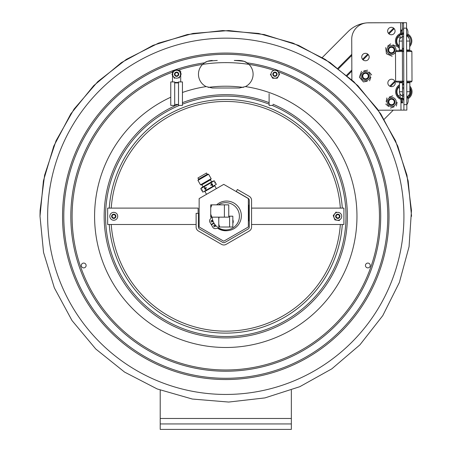 <?xml version="1.0" encoding="UTF-8"?>
<svg xmlns="http://www.w3.org/2000/svg" width="452" height="452" viewBox="0 0 452 452"><rect width="100%" height="100%" fill="white"/><g stroke="black" fill="none" stroke-linecap="round" stroke-linejoin="round"><path stroke-width="0.68" d="M342.311 208.106A116.819 116.819 0 0 0 225.78 99.485A116.819 116.819 0 0 0 109.254 208.106M109.254 224.497A116.819 116.819 0 0 0 225.78 333.118A116.819 116.819 0 0 0 342.311 224.497M222.542 230.136A14.204 14.204 0 0 1 218.695 228.616M215.389 225.989A14.204 14.204 0 0 1 214.632 225.107M213.587 223.593A14.204 14.204 0 0 1 213.372 223.215M212.581 221.553A14.204 14.204 0 0 1 212.197 220.457M116.616 213.564A3.949 3.949 0 0 0 109.972 215.203A3.949 3.949 0 0 0 114.718 220.135A3.949 3.949 0 0 0 116.616 213.564M112.226 217.785A2.141 2.141 0 0 0 115.825 216.898A2.141 2.141 0 0 0 113.254 214.22A2.141 2.141 0 0 0 112.226 217.785M339.446 220.599L334.898 219.881L333.248 215.581L336.147 211.999M336.378 212.615A3.949 3.949 0 0 0 335.311 219.373A3.949 3.949 0 0 0 341.695 216.92A3.949 3.949 0 0 0 336.378 212.615M338.565 218.299A2.141 2.141 0 0 0 339.141 214.638A2.141 2.141 0 0 0 335.678 215.966A2.141 2.141 0 0 0 338.565 218.299M335.717 216.299A2.074 2.074 0 0 1 338.83 214.502A2.074 2.074 0 0 1 338.83 218.101A2.074 2.074 0 0 1 335.717 216.299A2.074 2.074 0 0 1 337.797 214.225A2.074 2.074 0 0 1 339.87 216.299A2.074 2.074 0 0 1 337.797 218.378A2.074 2.074 0 0 1 335.717 216.299A2.074 2.074 0 0 0 338.83 218.101A2.074 2.074 0 0 0 338.83 214.502A2.074 2.074 0 0 0 335.717 216.299A2.074 2.074 0 0 0 337.797 218.378A2.074 2.074 0 0 0 339.87 216.299A2.074 2.074 0 0 0 337.797 214.225A2.074 2.074 0 0 0 335.717 216.299M337.797 217.937A1.638 1.638 0 0 1 336.373 215.48A1.638 1.638 0 0 1 339.215 215.48A1.638 1.638 0 0 1 337.797 217.937M111.689 216.299A2.074 2.074 0 0 1 114.808 214.502A2.074 2.074 0 0 1 114.808 218.101A2.074 2.074 0 0 1 111.689 216.299A2.074 2.074 0 0 1 113.768 214.225A2.074 2.074 0 0 1 115.842 216.299A2.074 2.074 0 0 1 113.768 218.378A2.074 2.074 0 0 1 111.689 216.299A2.074 2.074 0 0 0 114.808 218.101A2.074 2.074 0 0 0 114.808 214.502A2.074 2.074 0 0 0 111.689 216.299A2.074 2.074 0 0 0 113.768 218.378A2.074 2.074 0 0 0 115.842 216.299A2.074 2.074 0 0 0 113.768 214.225A2.074 2.074 0 0 0 111.689 216.299M113.768 217.937A1.638 1.638 0 0 1 112.35 215.48A1.638 1.638 0 0 1 115.187 215.48A1.638 1.638 0 0 1 113.768 217.937M247.837 63.404L244.08 61.308A156.07 156.07 0 0 0 234.289 60.466L239.334 60.466C242.837 60.726 245.413 61.523 247.074 62.845L248.95 64.382A13.769 13.769 0 0 1 245.402 86.592L239.334 88.004L245.312 86.637A13.769 13.769 0 0 0 245.402 86.592A131.182 131.182 0 0 1 356.306 229.413A131.182 131.182 0 0 1 219.22 347.322A131.182 131.182 0 0 1 170.76 97.214M239.334 88.004L212.231 88.004L206.157 86.592A13.769 13.769 0 0 0 206.248 86.637M182.45 92.479A131.182 131.182 0 0 1 206.157 86.592A13.769 13.769 0 0 1 202.615 64.382L204.49 62.845C206.14 61.523 208.717 60.732 212.231 60.466L207.485 61.308L204.564 62.8M244.08 61.308L239.334 60.466M367.849 263.075A2.407 2.407 0 0 1 369.928 266.68A2.407 2.407 0 0 1 365.764 266.68A2.407 2.407 0 0 1 367.849 263.075M83.716 267.883A2.407 2.407 0 0 1 81.631 264.273A2.407 2.407 0 0 1 85.795 264.273A2.407 2.407 0 0 1 83.716 267.883M47.635 216.299A178.144 178.144 0 0 1 314.852 62.026A178.144 178.144 0 0 1 314.852 370.578A178.144 178.144 0 0 1 47.635 216.299M291.348 390.121L291.348 423.936L160.211 423.936L160.211 390.121M160.211 423.936L160.211 429.4L291.348 429.4L291.348 423.936M393.263 110.158L384.194 119.255M390.511 86.513L395.121 81.885M347.255 75.733L351.848 71.128M363.058 59.879L368.284 54.635M388.963 33.877L394.189 28.634M337.949 68.201L351.78 54.319M383.223 22.769L369.081 22.781A30.052 30.052 0 0 0 367.465 22.843M322.27 57.54L348.096 31.617A30.052 30.052 0 0 1 365.724 23.001M384.324 22.764L398.997 22.707M346.667 75.224L351.842 70.032M362.515 59.319L367.719 54.099M388.426 33.318L393.63 28.097M338.576 68.676L351.786 55.415M389.743 86.191L394.794 81.117M248.131 198.326A2.288 2.288 0 0 1 249.278 200.309A2.288 2.288 0 0 0 248.131 198.326L236.266 191.473L237.407 189.495L249.278 196.349A4.571 4.571 0 0 1 251.561 200.309L251.561 227.04A4.571 4.571 0 0 1 249.278 231L226.13 244.362A4.571 4.571 0 0 1 221.553 244.362L198.405 231A4.571 4.571 0 0 1 196.117 227.04L196.117 213.333L198.405 213.333L198.405 227.04A2.288 2.288 0 0 0 199.547 229.017L222.7 242.385A2.288 2.288 0 0 0 224.983 242.385A2.288 2.288 0 0 1 222.7 242.385M249.278 200.309L249.278 227.04A2.288 2.288 0 0 1 248.131 229.017L224.983 242.385M196.117 224.497L107.649 224.497L107.649 208.106L198.134 208.106L198.134 213.333M251.561 224.497L343.916 224.497L343.916 208.106L251.561 208.106M218.389 204.852A13.628 13.628 0 0 1 237.582 209.485A13.628 13.628 0 0 1 232.594 228.102A13.628 13.628 0 0 1 212.18 217.146M223.751 241.198L199.146 226.989L199.146 198.575L223.751 184.371L248.357 198.575L248.357 226.989L223.751 241.198M213.152 223.339A14.458 14.458 0 0 0 213.259 223.531A14.458 14.458 0 0 0 213.372 223.717M214.333 225.136A14.458 14.458 0 0 0 215.316 226.277M217.96 228.458A14.458 14.458 0 0 0 227.593 230.644M211.327 216.61A14.458 14.458 0 0 0 211.361 217.35M211.909 220.373A14.458 14.458 0 0 0 212.406 221.796M216.621 204.852A14.82 14.82 0 0 1 238.786 224.203A14.82 14.82 0 0 1 219.717 229.023A5.464 5.464 0 0 0 215.858 228.576A2.735 2.735 0 0 1 212.824 227.294L211.412 224.847L214.09 223.305M213.869 222.926L211.191 224.469L209.937 222.294A2.735 2.735 0 0 1 210.287 219.084A5.464 5.464 0 0 0 211.525 216.853M212.242 221.921A0.831 0.831 0 0 1 210.999 221.203A0.831 0.831 0 0 1 212.242 220.48A0.831 0.831 0 0 1 212.242 221.921M214.977 226.65A0.831 0.831 0 0 1 213.734 225.932A0.831 0.831 0 0 1 214.977 225.215A0.831 0.831 0 0 1 214.977 226.65M212.785 181.173L214.367 180.834L211.626 181.84L201.858 187.484L200.773 188.682L201.858 187.484M214.717 182.676L214.937 183.054L214.717 182.676L215.152 182.275L214.316 180.828L210.813 182.851L212.83 186.348L206.315 190.111L205.135 188.06L206.197 187.597L206.411 187.975L205.485 188.665M205.135 188.06L204.055 186.755L210.813 182.851M200.795 188.637L204.055 186.755L206.072 190.252L202.812 192.134L200.795 188.637M212.677 184.359L212.457 183.981L212.677 184.359L212.242 184.761L211.056 182.71M215.152 182.275L216.333 184.326L213.078 186.207L212.242 184.761M198.637 179.235L197.919 177.986L206.53 173.014L207.253 174.263M216.316 188.659L214.79 185.755L204.824 191.512L206.575 194.287M201.829 184.834L210.508 179.828L211.163 178.693L200.518 184.834L201.829 184.834M208.598 174.24L207.287 174.24L198.603 179.252L197.948 180.388L208.598 174.24L211.163 178.693M197.948 180.388L200.518 184.834M211.35 185.179L211.084 184.721M211.994 184.902L210.931 185.365L210.717 184.987L211.649 184.297M203.016 186.812L201.863 184.817M202.411 190.286L202.197 189.908L202.411 190.286L201.982 190.687M204.457 188.603L204.671 188.981L204.457 188.603L204.886 188.201M211.892 184.156L212.457 183.981M215.497 182.879L214.937 183.054M201.632 190.083L202.197 189.908M205.236 188.806L204.671 188.981M248.577 205.022L248.577 220.542L248.577 205.022M248.577 220.977L248.577 220.542L248.577 220.977M248.577 219.887L248.577 218.768L248.577 219.887M248.577 214.18L248.577 213.395L248.577 214.18M248.577 214.485L248.577 213.372L248.577 214.485M248.577 213.519L248.577 214.514L248.577 213.519M248.577 215.192L248.577 216.31L248.577 215.192M248.577 217.22L248.577 218.107L248.577 217.22M248.577 217.553L248.577 216.994L248.577 217.553M248.577 217.124L248.577 218.084L248.577 217.124M248.577 209.751L248.577 207.157L248.577 209.751M248.577 209.519L248.577 207.157L248.577 209.519M248.577 209.214L248.577 207.157L248.577 209.214M248.577 207.547L248.577 210.434L248.577 207.547M248.577 207.491L248.577 210.434L248.577 207.491M273.048 105.389L269.109 105.389L269.109 93.666M174.692 82.902L178.517 82.902M170.76 81.942L174.692 81.942L174.692 105.389L170.76 105.389L170.76 81.942M180.704 81.942L180.704 71.263A7.102 7.102 0 0 0 172.506 71.263L172.506 81.942M174.692 82.462L178.517 82.462M182.45 81.942L178.517 81.942L178.517 105.389L182.45 105.389L182.45 81.942M176.11 72.67L175.896 72.348L175.167 72.823L175.376 73.151M175.043 74.733L174.715 74.942L175.195 75.676L175.517 75.461M177.099 75.795L177.308 76.122L178.043 75.642L177.834 75.32M178.167 73.738L178.489 73.529L178.015 72.795L177.692 73.009M177.981 73.343A1.638 1.638 0 0 1 176.692 75.874A1.638 1.638 0 0 1 175.144 73.49A1.638 1.638 0 0 1 177.981 73.343M178.342 73.1A2.074 2.074 0 0 0 174.754 73.292A2.074 2.074 0 0 0 176.715 76.309A2.074 2.074 0 0 0 178.342 73.1A2.074 2.074 0 0 0 174.754 73.292A2.074 2.074 0 0 0 176.715 76.309A2.074 2.074 0 0 0 178.342 73.1M273.748 73.128L273.403 72.953L273.008 73.732L273.353 73.908M273.85 75.444L273.675 75.789L274.454 76.185L274.63 75.84M276.166 75.343L276.511 75.518L276.906 74.738L276.562 74.563M276.065 73.026L276.24 72.682L275.466 72.286L275.285 72.631M275.703 72.772A1.638 1.638 0 0 1 275.85 75.608A1.638 1.638 0 0 1 273.319 74.32A1.638 1.638 0 0 1 275.703 72.772M275.901 72.388A2.074 2.074 0 0 0 272.884 74.343A2.074 2.074 0 0 0 276.087 75.976A2.074 2.074 0 0 0 275.901 72.388A2.074 2.074 0 0 0 272.884 74.343A2.074 2.074 0 0 0 276.087 75.976A2.074 2.074 0 0 0 275.901 72.388M389.121 97.118L392.794 95.83L389.121 97.118M397.093 102.214L396.376 106.039L397.093 102.214M394.155 106.813L390.477 108.101L394.155 106.813M388.692 106.57L385.742 104.033L388.692 106.57M386.177 101.717L386.901 97.892L386.177 101.717M388.155 98.971A4.588 4.588 0 0 1 395.969 100.446A4.588 4.588 0 0 1 390.788 106.474A4.588 4.588 0 0 1 388.155 98.971M395.5 52.195A4.588 4.588 0 0 1 387.759 52.805A4.588 4.588 0 0 1 390.534 45.556A4.588 4.588 0 0 1 395.884 51.178M388.454 48.776A3.243 3.243 0 0 0 391.816 53.279A3.243 3.243 0 0 0 394.037 48.115A3.243 3.243 0 0 0 388.454 48.776M386.432 53.794L392.172 56.263L386.432 53.794L385.697 47.59L386.432 53.794M387.579 46.183L390.703 43.855L387.579 46.183M392.861 44.782L396.438 46.319L392.861 44.782M368.493 79.563A4.588 4.588 0 0 1 361.012 76.874A4.588 4.588 0 0 1 367.08 71.738A4.588 4.588 0 0 1 368.493 79.563M363.431 73.58A3.243 3.243 0 0 0 364.431 79.111A3.243 3.243 0 0 0 368.719 75.484A3.243 3.243 0 0 0 363.431 73.58M359.38 77.168L363.414 81.936L359.38 77.168L361.493 71.286L359.38 77.168M367.244 81.247L363.414 81.936L367.244 81.247M363.809 70.868L367.64 70.179L363.809 70.868M369.16 71.975L371.674 74.953L369.16 71.975M370.877 77.162L369.561 80.829L370.877 77.162M365.775 73.309A2.757 2.757 0 0 0 363.024 77.219A2.757 2.757 0 0 0 367.781 77.648A2.757 2.757 0 0 0 365.775 73.309M365.832 72.659A3.413 3.413 0 0 0 362.431 77.49A3.413 3.413 0 0 0 368.318 78.026A3.413 3.413 0 0 0 365.832 72.659M363.335 74.382L362.939 74.1M362.815 74.281L363.21 74.557M368.075 74.998L368.516 74.795M368.425 74.597L367.984 74.8M365.171 78.795L365.126 79.281M365.346 79.298L365.385 78.812M391.681 47.313A2.757 2.757 0 0 0 388.935 51.223A2.757 2.757 0 0 0 393.692 51.641A2.757 2.757 0 0 0 391.681 47.313M391.737 46.658A3.413 3.413 0 0 0 388.341 51.5A3.413 3.413 0 0 0 394.229 52.02A3.413 3.413 0 0 0 391.737 46.658M388.72 48.285L389.115 48.562M389.24 48.387L388.844 48.104M393.98 48.997L394.421 48.788M394.33 48.59L393.89 48.793M391.082 52.794L391.042 53.279M391.257 53.296L391.302 52.811M391.765 99.22A2.757 2.757 0 0 0 389.031 103.135A2.757 2.757 0 0 0 393.788 103.548A2.757 2.757 0 0 0 391.765 99.22M391.822 98.564A3.413 3.413 0 0 0 388.432 103.412A3.413 3.413 0 0 0 394.325 103.926A3.413 3.413 0 0 0 391.822 98.564M279.562 74.19L277.296 78.202L279.562 74.19L277.223 70.224L279.562 74.19M277.296 78.202L272.692 78.247L277.296 78.202M272.692 78.247L270.352 74.281L272.692 78.247M276.551 70.229L277.223 70.224M276.963 77.637A3.949 3.949 0 0 0 276.901 70.794A3.949 3.949 0 0 0 271.008 74.275A3.949 3.949 0 0 0 276.963 77.637M273.867 72.388A2.141 2.141 0 0 0 273.906 76.1A2.141 2.141 0 0 0 277.099 74.213A2.141 2.141 0 0 0 273.867 72.388M275.822 75.704A1.706 1.706 0 0 0 276.426 73.371A1.706 1.706 0 0 0 274.093 72.766A1.706 1.706 0 0 1 276.664 74.218A1.706 1.706 0 0 1 274.121 75.721A1.706 1.706 0 0 1 274.093 72.766A1.706 1.706 0 0 0 273.488 75.1A1.706 1.706 0 0 0 275.822 75.704M181.201 73.959L179.139 78.077L181.201 73.959L178.664 70.116L181.201 73.959M174.545 78.354L172.009 74.507L174.545 78.354M172.009 74.507L174.065 70.388L172.009 74.507M174.065 70.388L178.664 70.116L174.065 70.388M178.777 77.529A3.949 3.949 0 0 0 178.37 70.704A3.949 3.949 0 0 0 172.664 74.473A3.949 3.949 0 0 0 178.777 77.529M175.427 72.444A2.141 2.141 0 0 0 175.647 76.151A2.141 2.141 0 0 0 178.743 74.105A2.141 2.141 0 0 0 175.427 72.444M378.29 110.215L406.856 110.102L406.517 22.679L368.052 22.826A16.391 16.391 0 0 0 351.724 39.284L351.882 79.868M361.736 57.059A3.718 3.718 0 0 1 365.436 53.325A3.718 3.718 0 0 1 369.171 57.031A3.718 3.718 0 0 1 365.47 60.76A3.718 3.718 0 0 1 361.736 57.059M387.85 82.965A3.718 3.718 0 0 1 391.551 79.236A3.718 3.718 0 0 1 395.28 82.936A3.718 3.718 0 0 1 391.579 86.665A3.718 3.718 0 0 1 387.85 82.965M387.647 31.058A3.718 3.718 0 0 1 391.347 27.329A3.718 3.718 0 0 1 395.076 31.03A3.718 3.718 0 0 1 391.375 34.759A3.718 3.718 0 0 1 387.647 31.058M406.625 49.997L409.71 49.986L409.67 41.047L406.591 41.059M406.834 35.962A6.023 6.023 0 0 1 409.67 41.047M406.789 91.722L409.868 91.711A6.023 6.023 0 0 1 407.071 96.818M409.868 91.711L409.834 82.772L406.755 82.784M403.918 110.113L403.579 22.69M403.862 96.118A4.384 4.384 0 0 1 401.263 95.27L399.483 97.061A6.887 6.887 0 0 0 401.591 98.237A6.887 6.887 0 0 1 399.483 97.061M408.252 97.027A6.887 6.887 0 0 1 407.501 97.57A6.887 6.887 0 0 0 408.252 97.027L407.636 96.417M403.873 98.615A6.887 6.887 0 0 1 402.568 98.496A6.887 6.887 0 0 0 403.873 98.615M402.523 87.558A4.384 4.384 0 0 1 403.828 87.349M402.517 84.976A6.887 6.887 0 0 1 403.822 84.846M402.529 88.959A3.074 3.074 0 0 1 403.834 88.66M403.862 94.801A3.074 3.074 0 0 1 402.551 94.519M408.557 95.485L409.173 96.095A6.887 6.887 0 0 0 409.857 88.372M402.043 102.045L401.512 102.581L401.5 99.587A8.198 8.198 0 0 1 399.455 84.812M402.512 83.648A8.198 8.198 0 0 1 403.817 83.535M409.845 86.151A8.198 8.198 0 0 1 407.97 98.819M403.879 99.932A8.198 8.198 0 0 1 402.574 99.83C402.585 103.785 402.585 103.785 402.574 99.83L402.314 32.985A8.198 8.198 0 0 1 403.619 32.877A8.198 8.198 0 0 0 402.314 32.985L402.506 82.801L399.444 82.812L402.506 82.801L402.574 99.83M401.495 98.666A7.322 7.322 0 0 1 399.461 85.874M402.512 84.535A7.322 7.322 0 0 1 403.817 84.411M409.851 87.547A7.322 7.322 0 0 1 407.681 97.971M403.879 99.056A7.322 7.322 0 0 1 402.568 98.943M400.331 94.349L398.557 96.135L400.331 94.349A4.384 4.384 0 0 1 399.478 91.383M399.466 88.309L398.523 87.372A6.887 6.887 0 0 0 398.557 96.135M403.811 82.072L396.489 82.1L395.613 81.23L395.494 51.573L396.364 50.692L403.687 50.664M406.63 50.652L411.009 50.635L411.891 51.505L406.63 51.528M395.613 81.23L403.805 81.196M406.749 81.185L412.004 81.168L411.891 51.505M406.749 82.061L411.134 82.044L412.004 81.168M395.494 51.573L403.692 51.539M397.833 35.296A8.198 8.198 0 0 1 401.24 33.239A8.198 8.198 0 0 0 399.314 48.025A8.198 8.198 0 0 1 397.833 35.296M407.721 33.956A8.198 8.198 0 0 1 409.693 46.607A8.198 8.198 0 0 0 407.721 33.956M403.681 49.268A8.198 8.198 0 0 1 402.376 49.166A8.198 8.198 0 0 0 403.681 49.268M399.308 46.963A7.322 7.322 0 0 1 401.246 34.154L401.342 34.584A6.887 6.887 0 0 0 399.246 35.776L401.037 37.556A4.384 4.384 0 0 1 403.636 36.691A4.384 4.384 0 0 0 401.037 37.556M403.625 34.188A6.887 6.887 0 0 0 402.314 34.318L402.314 33.872A7.322 7.322 0 0 1 403.625 33.747M407.438 34.804A7.322 7.322 0 0 1 409.687 45.211M403.681 48.392A7.322 7.322 0 0 1 402.37 48.279M408.331 37.284L408.941 36.669L408.331 37.284M407.405 36.358L408.015 35.742A6.887 6.887 0 0 0 407.263 35.205M400.116 38.482A4.384 4.384 0 0 0 399.286 41.454A4.384 4.384 0 0 1 400.116 38.482L398.325 36.708A6.887 6.887 0 0 0 398.359 45.471L399.297 44.528M399.444 82.812L399.483 91.75A4.367 4.367 0 0 0 402.557 95.903A4.367 4.367 0 0 1 399.483 91.75L402.54 91.739M402.353 50.014L399.319 50.025L402.382 50.014L402.382 50.669L402.382 50.014M402.342 41.075L399.286 41.087A4.367 4.367 0 0 1 402.331 36.911A4.367 4.367 0 0 0 399.286 41.087L399.319 50.025M402.506 82.801L402.506 82.078L402.506 82.801M403.579 23.018L402.274 23.024L402.297 29.143L403.602 29.137M402.568 98.152L402.585 102.96L402.568 98.152M402.303 29.855L402.32 34.663L402.303 29.855M401.246 34.154L401.246 34.284C401.495 34.832 401.856 34.832 402.32 34.279L402.314 33.872M402.303 30.233C401.331 29.629 401.156 29.809 401.772 30.77M402.568 98.536L402.585 102.581L402.568 98.536C401.596 97.926 401.421 98.107 402.031 99.073M232.837 223.407L232.859 223.356A4.384 4.384 0 0 0 232.859 219.847L232.837 219.796M232.837 220.101A4.266 4.266 0 0 1 232.837 223.096M218.774 224.248L219.723 227.011L218.774 227.011L218.774 217.146L218.774 227.011L232.837 227.011L232.837 216.192L228.757 216.192M218.774 221.599L218.774 217.146L218.774 221.599M219.05 217.146L218.774 218.949M210.728 204.852L210.728 217.146L210.728 204.852L211.875 204.852L210.728 204.852M210.728 215.265L210.728 206.739L210.728 215.265M210.728 214.191L211.875 217.146L210.728 217.146L228.757 217.146L228.757 204.852L211.875 204.852L210.728 207.807M340.345 208.106A114.853 114.853 0 0 0 225.78 101.446A114.853 114.853 0 0 0 111.22 208.106M111.22 224.497A114.853 114.853 0 0 0 225.78 331.158A114.853 114.853 0 0 0 340.345 224.497M63.788 216.299A161.991 161.991 0 0 1 306.778 76.009A161.991 161.991 0 0 1 306.778 356.588A161.991 161.991 0 0 1 63.788 216.299M247.074 62.845A154.923 154.923 0 0 1 380.053 230.52A154.923 154.923 0 0 1 218.666 371.064A154.923 154.923 0 0 1 204.49 62.845M178.257 70.156A153.674 153.674 0 0 1 274.031 70.393M278.059 71.789A153.674 153.674 0 0 1 349.317 307.705A153.674 153.674 0 0 1 102.875 308.558A153.674 153.674 0 0 1 172.506 72.156M273.048 104.237A121.628 121.628 0 0 1 209.649 336.853A121.628 121.628 0 0 1 178.06 104.429M182.45 102.655A121.628 121.628 0 0 1 269.109 102.655M272.149 105.389A120.215 120.215 0 0 1 209.96 335.469A120.215 120.215 0 0 1 179.416 105.389M182.45 104.169A120.215 120.215 0 0 1 269.109 104.169M62.54 216.299A163.24 163.24 0 0 1 307.4 74.93A163.24 163.24 0 0 1 307.4 357.673A163.24 163.24 0 0 1 62.54 216.299M217.276 60.466A156.07 156.07 0 0 0 207.485 61.308M243.357 87.405A130.091 130.091 0 0 0 208.208 87.405M160.211 418.473L291.348 418.473M400.981 110.124L400.935 99.395M400.873 82.806L400.873 82.083M400.749 50.675L400.749 50.019M400.698 37.855L400.698 37.217M400.687 34.855L400.687 34.375M400.681 33.431L400.641 22.702M403.896 104.649L406.84 104.638A6.786 6.786 0 0 0 406.806 96.445M403.602 28.154L406.54 28.143A6.786 6.786 0 0 1 406.574 36.341M229.599 227.011L229.599 216.192M224.39 204.852L224.39 217.146M40.002 216.299L43.415 180.862L53.777 146.109L70.772 113.904L93.66 85.688L121.475 62.562L153.087 45.336L187.292 34.555L222.864 30.55L258.544 33.437L293.071 43.138L325.208 59.365L353.735 81.603L377.499 109.085L395.494 140.741L406.947 175.15L411.467 210.468L409.06 246.69L399.393 282.415L382.759 315.654L359.905 344.853L331.853 368.826L299.783 386.703L264.962 397.901L228.701 402.054L192.326 399.043L157.172 388.946L124.554 372.081L95.762 349L72.004 320.536L54.336 287.839L43.545 252.431L40.002 216.299L40.092 210.468L44.612 175.15L56.071 140.741L74.066 109.085L97.83 81.603L126.357 59.365L158.488 43.138L193.021 33.437L228.701 30.55L264.267 34.555L298.478 45.336L330.09 62.562L357.899 85.688L380.793 113.904L397.783 146.109L408.15 180.862L411.557 216.299M206.05 188.241L205.784 187.783M211.626 181.84L210.474 179.845M273.505 104.429L273.048 104.429M174.692 104.429L178.517 104.429M401.246 34.284L401.229 30.239L401.246 34.284L401.783 33.747M401.512 102.581L402.585 102.581C402.235 103.079 401.879 103.079 401.512 102.581L401.495 98.542L401.512 102.581"/></g></svg>
